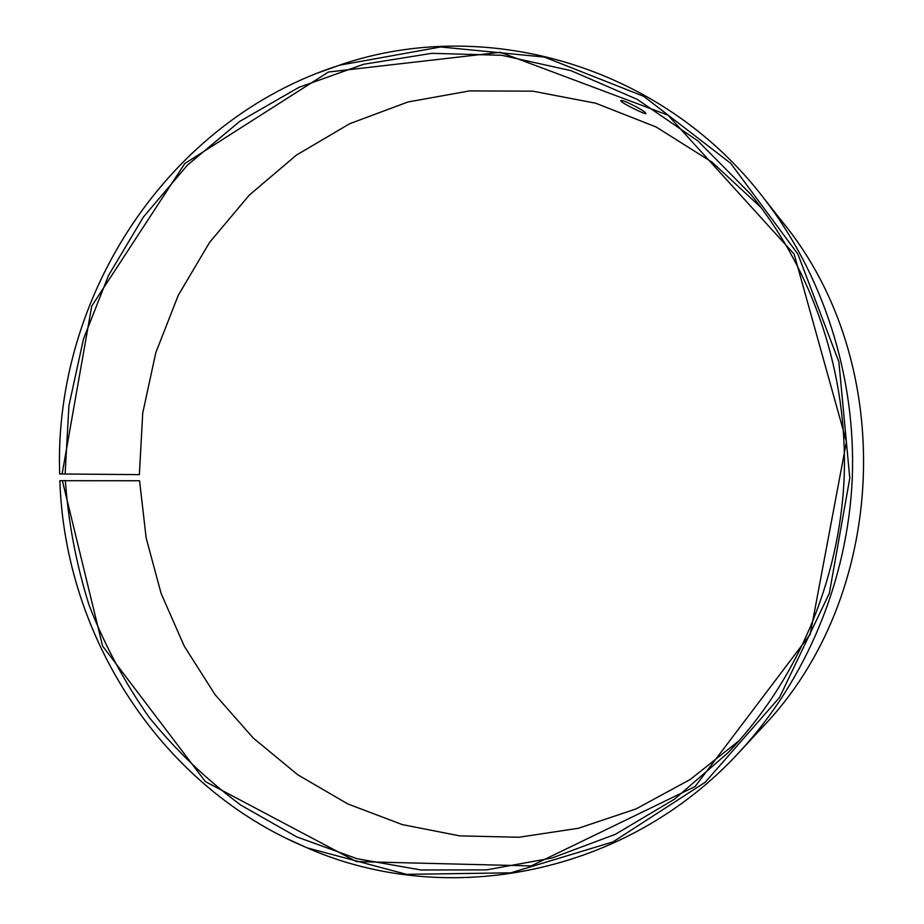<?xml version="1.0" encoding="UTF-8"?>
<svg xmlns="http://www.w3.org/2000/svg" width="924" height="924" viewBox="0 0 924 924"><rect width="100%" height="100%" fill="white"/><g stroke="black" fill="none" stroke-linecap="round" stroke-linejoin="round"><path stroke-width="1.39" d="M59.656 473.966L139.374 474.636L59.656 473.966C53.65 296.385 167.752 119.797 339.778 65.142L440.667 46.985L544.432 57.08L643.728 96.327L730.699 163.317L797.851 254.042L838.888 361.908L849.78 478.239L829.348 593.277L779.567 697.389L705.185 782.281L612.993 841.891L510.81 872.834L406.56 874.347L307.507 847.955C161.146 787.467 64.876 636.775 59.864 480.699L139.57 480.746L146.154 537.953L161.134 593.531L184.28 646.234L215.177 694.802L253.245 738.033L297.759 774.774L347.782 803.938L402.217 824.578L459.771 835.885L518.988 837.248L578.285 828.297L635.931 808.962L690.193 779.498L739.316 740.505M139.374 474.636L142.735 413.04L155.786 352.76L178.24 295.345L209.644 242.296L249.318 195.091L296.373 155.128L349.711 123.7L407.969 101.975L469.6 90.898L532.825 91.176L595.691 103.211L656.144 127.004L712.034 162.15L761.284 207.761M318.122 72.869L341.222 64.564C483.772 16.239 659.713 63.721 762.646 196.72L782.362 221.841C898.451 363.074 888.807 597.008 761.491 728.216L739.778 751.639C626.241 875.698 446.985 908.546 308.905 848.648L286.567 838.472M762.646 196.72C823.122 274.162 856.202 376.195 852.274 478.343C847.782 580.468 806.421 679.417 739.778 751.639M62.127 473.873L91.742 306.063L184.742 163.606L328.436 72.026L500.254 52.287L667.971 115.142L794.143 254.123L846.442 441.741L810.175 634.418L695.091 786.543L531.173 865.927L356.445 861.572L205.347 781.589L102.599 646.049L62.335 480.561M65.13 473.816L68.93 405.682L83.472 339.027L108.455 275.583L143.359 217.071L187.433 165.142L239.709 121.402L298.926 87.341L363.559 64.276L431.843 53.326L501.732 55.301L570.974 70.651L637.179 99.353L697.851 140.887L750.611 194.155C813.42 271.182 848.116 374.486 844.132 478.008C839.581 581.496 796.5 681.6 727.558 753.199L674.566 799.121L615.372 834.314L551.998 858.015L486.521 869.888L420.905 869.981L357.011 858.719L296.523 836.798L240.91 805.162C206.583 779.717 175.987 750.438 149.122 717.324C124.636 682.432 104.643 645.114 89.154 605.382C76.346 564.691 68.411 523.042 65.338 480.468M645.68 113.005L645.957 113.583C645.668 114.98 619.242 101.917 620.859 100.681C621.251 98.683 643.393 109.887 645.68 113.005M307.507 847.955L308.905 848.648M339.778 65.142L341.222 64.564"/></g></svg>
